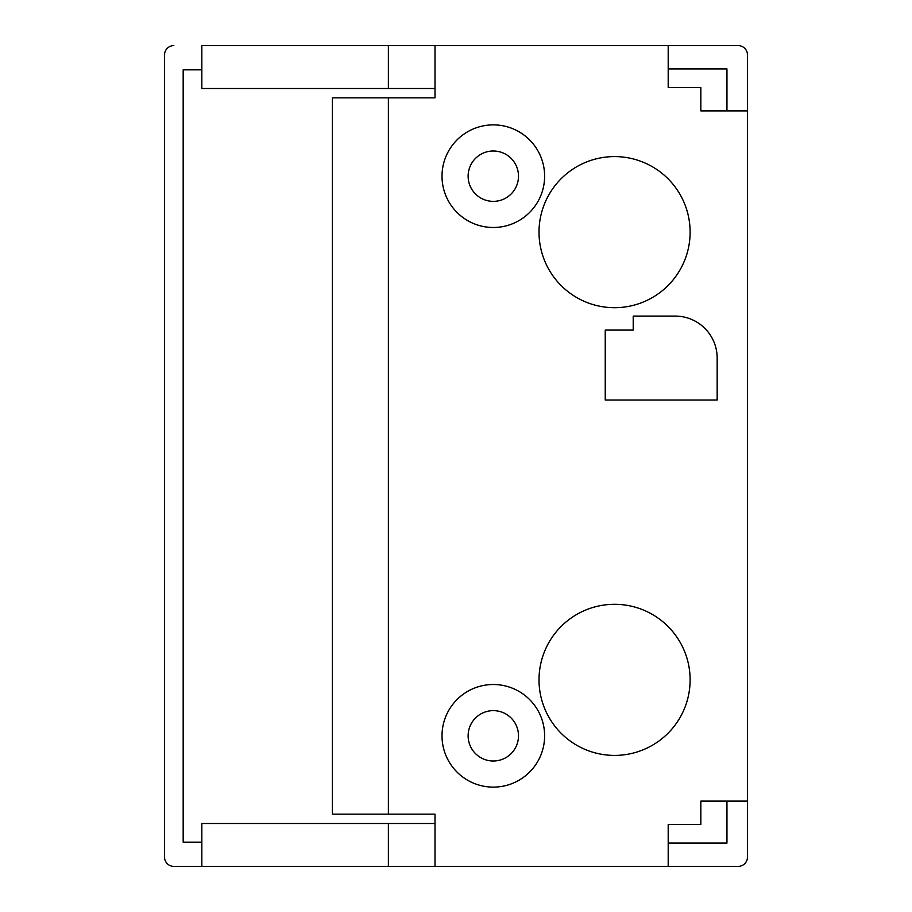 <?xml version="1.0" encoding="UTF-8"?>
<svg xmlns="http://www.w3.org/2000/svg" width="912" height="912" viewBox="0 0 912 912"><rect width="100%" height="100%" fill="white"/><g stroke="black" fill="none" stroke-linecap="round" stroke-linejoin="round"><path stroke-width="1.37" d="M605.237 400.037L717.163 400.037L717.163 358.063A41.975 41.975 0 0 0 675.188 316.088A41.975 41.975 0 0 1 717.163 358.063L717.163 400.037L605.237 400.037L605.237 330.087L633.213 330.087L633.213 316.088L675.188 316.088L633.213 316.088L633.213 330.087L605.237 330.087L605.237 400.037M668.2 866.4L435.013 866.4L435.013 823.49L201.837 823.49L201.837 842.152L201.837 823.49L435.013 823.49L435.013 814.165L332.413 814.165L332.413 97.835L435.013 97.835L435.013 88.51L201.837 88.51L201.837 69.848L201.837 88.51L435.013 88.51L435.013 97.835L332.413 97.835L332.413 814.165L435.013 814.165L435.013 866.4L388.375 866.4L388.375 823.49L388.375 866.4L668.2 866.4L668.2 824.425L700.838 824.425L700.838 801.112L747.475 801.112L726.955 801.112L726.955 843.087L726.955 801.112L700.838 801.112L700.838 824.425L668.2 824.425L668.2 843.087L726.955 843.087L668.2 843.087L668.2 866.4L738.15 866.4A9.325 9.325 0 0 0 747.475 857.075L747.475 110.888L700.838 110.888L700.838 87.575L668.2 87.575L700.838 87.575L700.838 110.888L726.955 110.888L726.955 68.913L726.955 110.888L747.475 110.888L747.475 857.075A9.325 9.325 0 0 1 738.15 866.4L668.2 866.4M435.013 45.6L668.2 45.6L668.2 87.575L668.2 68.913L726.955 68.913L668.2 68.913L668.2 45.6L738.15 45.6L435.013 45.6L435.013 88.51L435.013 45.6L388.375 45.6L388.375 88.51L388.375 45.6L435.013 45.6M442.012 176.187A51.3 51.3 0 0 1 518.962 131.75A51.3 51.3 0 0 1 518.962 220.613A51.3 51.3 0 0 1 442.012 176.187A51.3 51.3 0 0 1 518.962 131.75A51.3 51.3 0 0 1 518.962 220.613A51.3 51.3 0 0 1 442.012 176.187M539.015 232.15A75.548 75.548 0 0 1 652.342 166.714A75.548 75.548 0 0 1 652.342 297.574A75.548 75.548 0 0 1 539.015 232.15A75.548 75.548 0 0 1 652.342 166.714A75.548 75.548 0 0 1 652.342 297.574A75.548 75.548 0 0 1 539.015 232.15M539.015 679.85A75.548 75.548 0 0 1 652.342 614.426A75.548 75.548 0 0 1 652.342 745.286A75.548 75.548 0 0 1 539.015 679.85A75.548 75.548 0 0 1 652.342 614.426A75.548 75.548 0 0 1 652.342 745.286A75.548 75.548 0 0 1 539.015 679.85M442.012 735.813A51.3 51.3 0 0 1 518.962 691.387A51.3 51.3 0 0 1 518.962 780.25A51.3 51.3 0 0 1 442.012 735.813A51.3 51.3 0 0 1 518.962 691.387A51.3 51.3 0 0 1 518.962 780.25A51.3 51.3 0 0 1 442.012 735.813M201.837 866.4L173.85 866.4A9.325 9.325 0 0 1 164.525 857.075L164.525 54.925A9.325 9.325 0 0 1 173.85 45.6A9.325 9.325 0 0 0 164.525 54.925L164.525 857.075A9.325 9.325 0 0 0 173.85 866.4L388.375 866.4L201.837 866.4L201.837 842.152L183.175 842.152L183.175 69.848L201.837 69.848L201.837 45.6L388.375 45.6L201.837 45.6L201.837 69.848L183.175 69.848L183.175 842.152L201.837 842.152L201.837 866.4M747.475 54.925L747.475 110.888L747.475 54.925A9.325 9.325 0 0 0 738.15 45.6A9.325 9.325 0 0 1 747.475 54.925M468.13 735.813A25.183 25.183 0 0 1 505.898 714.005A25.183 25.183 0 0 1 505.898 757.633A25.183 25.183 0 0 1 468.13 735.813A25.183 25.183 0 0 1 505.898 714.005A25.183 25.183 0 0 1 505.898 757.633A25.183 25.183 0 0 1 468.13 735.813M388.375 814.165L388.375 97.835L388.375 814.165M468.13 176.187A25.183 25.183 0 0 1 505.898 154.367A25.183 25.183 0 0 1 505.898 197.995A25.183 25.183 0 0 1 468.13 176.187A25.183 25.183 0 0 1 505.898 154.367A25.183 25.183 0 0 1 505.898 197.995A25.183 25.183 0 0 1 468.13 176.187"/></g></svg>

